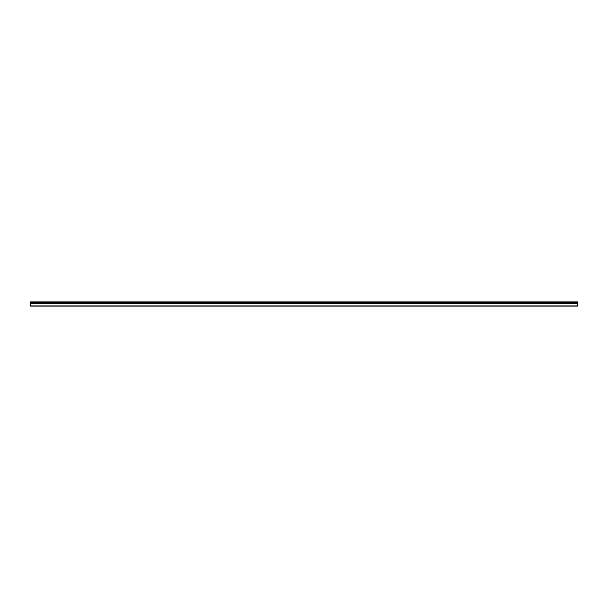 <?xml version="1.0" encoding="UTF-8"?>
<svg xmlns="http://www.w3.org/2000/svg" width="608" height="608" viewBox="0 0 608 608"><rect width="100%" height="100%" fill="white"/><g stroke="black" fill="none" stroke-linecap="round" stroke-linejoin="round"><path stroke-width="0.91" d="M30.4 302.518L30.4 301.887L577.6 301.887L577.6 302.518L30.4 302.518L577.6 302.586L577.6 303.552L30.4 303.552L30.4 306.113L577.6 306.113L577.6 303.552M30.4 302.586L30.4 303.552M30.4 305.946L577.6 305.946M577.6 302.054L30.4 302.054M30.4 303.62L577.6 303.62"/></g></svg>
